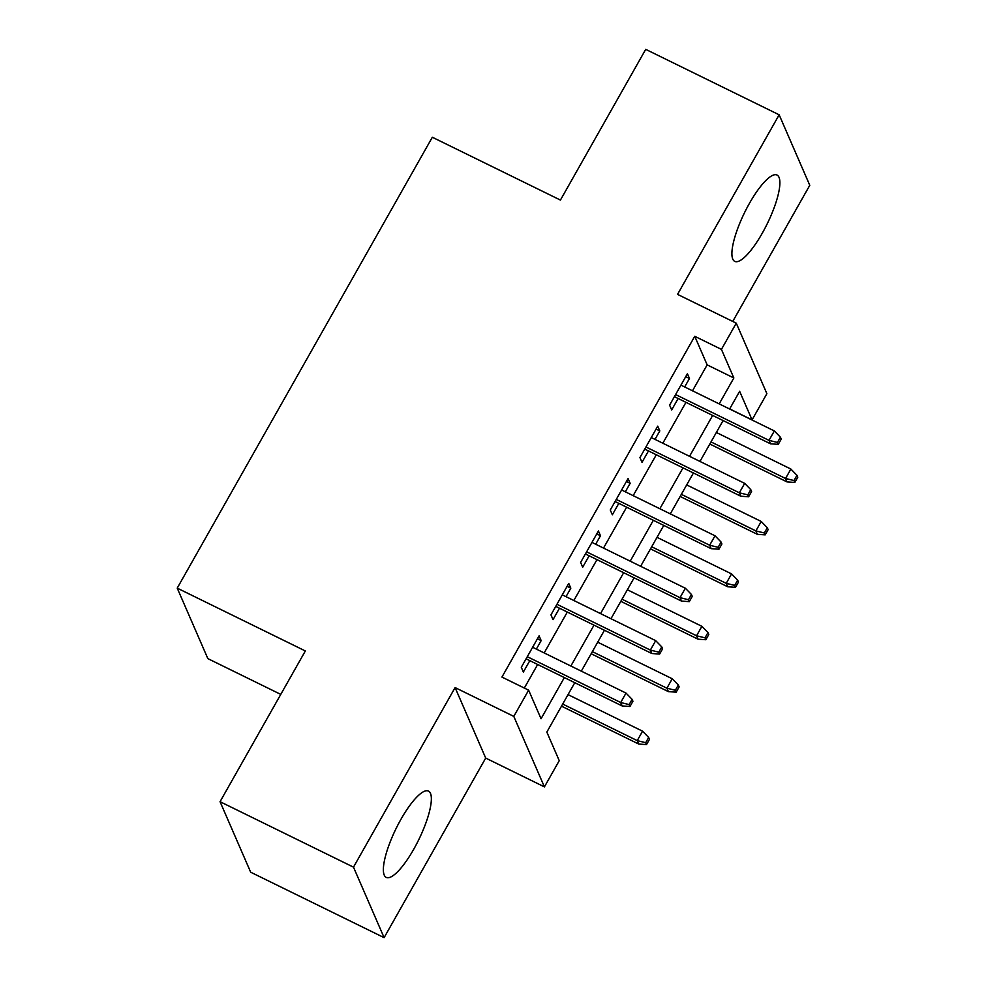 <?xml version="1.0" encoding="UTF-8"?>
<svg xmlns="http://www.w3.org/2000/svg" width="987" height="987" viewBox="0 0 987 987"><rect width="100%" height="100%" fill="white"/><g stroke="black" fill="none" stroke-linecap="round" stroke-linejoin="round"><path stroke-width="1.48" d="M413.812 849.104A48.067 12.646 116.1 0 0 428.531 791.093A48.067 12.646 116.1 0 0 400.907 819.383A48.067 12.646 116.1 0 0 386.201 877.394A48.067 12.646 116.1 0 0 413.812 849.104M762.346 233.068A48.067 12.646 116.1 0 0 777.065 175.057A48.067 12.646 116.1 0 0 749.441 203.347A48.067 12.646 116.1 0 0 734.735 261.37A48.067 12.646 116.1 0 0 762.346 233.068M574.779 682.696L546.835 732.095L559.247 760.669L544.417 786.886L513.795 716.389L528.637 690.172L541.049 718.758L564.342 677.576M485.703 758.078L455.093 687.581L353.494 867.154L220.052 801.691L250.673 872.2L384.103 937.65L485.703 758.078L544.417 786.886M280.764 694.392L207.85 658.625L177.228 588.129L432.331 137.242L560.431 200.077L645.708 49.35L779.15 114.8L677.551 294.373L736.265 323.168L766.887 393.677L752.057 419.882L739.645 391.308L729.627 409M732.736 321.441L809.772 185.309L779.15 114.8M729.677 408.914L752.057 419.882M353.494 867.154L384.103 937.65M536.36 649.101L541.16 640.612L539.087 635.85L521.296 667.298L523.357 672.061L529.822 660.648M566.02 596.666L570.819 588.178L568.746 583.416L550.956 614.876L553.028 619.639L559.481 608.214M595.679 544.232L600.478 535.756L598.418 530.994L580.615 562.442L582.688 567.204L589.153 555.792M625.339 491.81L630.15 483.322L628.077 478.559L610.274 510.02L612.347 514.782L618.812 503.358M655.01 439.375L659.809 430.9L657.737 426.137L639.946 457.586L642.006 462.348L648.471 450.936M692.504 390.79L707.161 364.882L694.749 336.296L501.939 677.082L528.637 690.172M524.319 688.05L537.656 664.485M544.182 652.938L567.315 612.051M573.854 600.503L596.975 559.629M603.513 548.081L626.634 507.195M633.173 495.647L656.306 454.773M662.832 443.225L685.965 402.338M684.67 386.953L689.469 378.465L687.396 373.703L669.605 405.163L671.678 409.926L678.131 398.501M455.093 687.581L513.795 716.389M694.749 336.296L721.435 349.386L736.265 323.168M220.052 801.691L305.341 650.964L177.228 588.129M723.089 420.561L699.968 461.435M693.429 472.983L670.309 513.869M663.77 525.417L640.637 566.291M634.11 577.839L610.978 618.726M604.439 630.274L581.318 671.148M719.19 403.88L733.847 377.972L721.435 349.386M570.868 666.028L594.001 625.153M600.54 613.593L623.661 572.719M630.199 561.171L653.332 520.297M659.859 508.737L682.992 467.863M689.531 456.315L712.651 415.441M707.161 364.882L733.847 377.972M685.743 376.639L689.469 378.465M656.084 429.061L659.809 430.9M626.412 481.496L630.15 483.322M596.753 533.918L600.478 535.756M567.093 586.352L570.819 588.178M537.434 638.774L541.16 640.612M674.405 396.675L770.489 443.805L768.996 440.375L675.601 394.566M777.448 442.447L778.274 444.347L781.248 439.104L780.421 437.204L777.448 442.447L768.996 440.375L774.339 430.937L680.944 385.127M770.489 443.805L778.274 444.347M780.421 437.204L774.339 430.937M794.831 482.458L797.792 477.214L796.965 475.302L794.004 480.546L794.831 482.458L787.034 481.915L785.541 478.485L790.883 469.047L716.352 432.479M794.004 480.546L785.541 478.485L711.01 441.917M787.034 481.915L709.813 444.027M790.883 469.047L796.965 475.302M644.745 449.097L740.818 496.227L739.337 492.797L645.942 446.988M747.788 494.869L748.615 496.782L751.588 491.538L750.762 489.626L747.788 494.869L739.337 492.797L744.679 483.371L651.272 437.549M740.818 496.227L748.615 496.782M750.762 489.626L744.679 483.371M615.086 501.532L711.158 548.661L709.665 545.231L616.27 499.422M718.129 547.304L718.955 549.204L721.916 543.96L721.09 542.06L718.129 547.304L709.665 545.231L715.007 535.793L621.613 489.984M711.158 548.661L718.955 549.204M721.09 542.06L715.007 535.793M585.414 553.954L681.499 601.083L680.006 597.666L586.611 551.844M688.47 599.726L689.296 601.638L692.257 596.395L691.431 594.482L688.47 599.726L680.006 597.666L685.348 588.227L591.953 542.406M681.499 601.083L689.296 601.638M691.431 594.482L685.348 588.227M555.755 606.388L651.839 653.517L650.347 650.088L556.952 604.278M658.798 652.16L659.624 654.06L662.598 648.817L661.771 646.917L658.798 652.16L650.347 650.088L655.689 640.649L562.294 594.84M651.839 653.517L659.624 654.06M661.771 646.917L655.689 640.649M765.172 534.88L768.133 529.637L767.306 527.737L764.345 532.98L765.172 534.88L757.374 534.337L755.882 530.907L761.224 521.469L686.681 484.913M764.345 532.98L755.882 530.907L681.351 494.351M757.374 534.337L680.154 496.461M761.224 521.469L767.306 527.737M735.5 587.314L738.473 582.071L737.647 580.159L734.673 585.402L735.5 587.314L727.715 586.771L726.222 583.342L731.564 573.903L657.021 537.335M734.673 585.402L726.222 583.342L651.679 546.773M727.715 586.771L650.482 548.883M731.564 573.903L737.647 580.159M705.841 639.736L708.802 634.493L707.975 632.593L705.014 637.836L705.841 639.736L698.043 639.194L696.563 635.764L701.893 626.326L627.362 589.77M705.014 637.836L696.563 635.764L622.02 599.208M698.043 639.194L620.823 601.317M701.893 626.326L707.975 632.593M676.181 692.171L679.142 686.927L678.316 685.015L675.355 690.258L676.181 692.171L668.384 691.628L666.891 688.198L672.233 678.76L597.703 642.192M675.355 690.258L666.891 688.198L592.36 651.63M668.384 691.628L591.164 653.739M672.233 678.76L678.316 685.015M526.096 658.81L622.168 705.952L620.687 702.522L527.292 656.7M629.138 704.582L629.965 706.495L632.938 701.251L632.112 699.339L629.138 704.582L620.687 702.522L626.017 693.084L532.622 647.262M622.168 705.952L629.965 706.495M632.112 699.339L626.017 693.084M646.522 744.593L649.483 739.349L648.656 737.449L645.683 742.693L646.522 744.593L638.725 744.05L637.232 740.62L642.574 731.182L568.031 694.626M645.683 742.693L637.232 740.62L562.689 704.064M638.725 744.05L561.504 706.174M642.574 731.182L648.656 737.449"/></g></svg>
